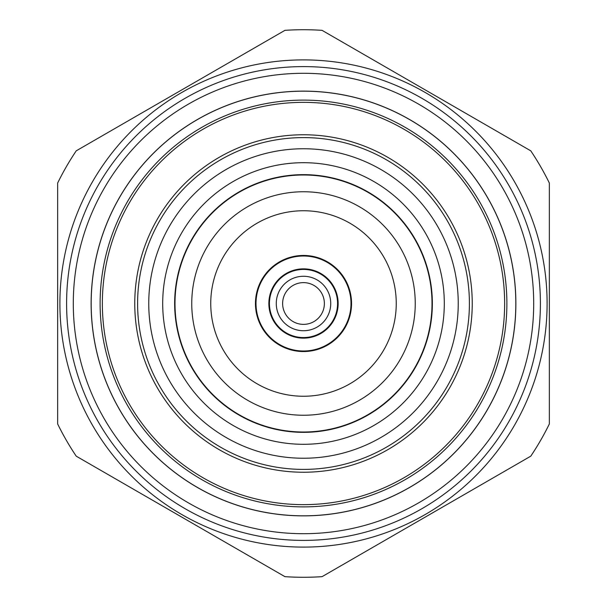 <?xml version="1.0" encoding="UTF-8"?>
<svg xmlns="http://www.w3.org/2000/svg" width="607" height="607" viewBox="0 0 607 607"><rect width="100%" height="100%" fill="white"/><g stroke="black" fill="none" stroke-linecap="round" stroke-linejoin="round"><path stroke-width="0.91" d="M57.657 327.879L57.657 395.817M100.625 470.25L159.193 504.06M359.261 555.185L405.036 528.758M549.343 381.128L549.343 303.5M493.59 129.367L447.807 102.94M247.739 51.815L201.964 78.242M396.25 303.5A92.75 92.75 0 0 0 303.5 210.75A92.75 92.75 0 0 0 210.75 303.5A92.75 92.75 0 0 0 303.5 396.25A92.75 92.75 0 0 0 396.25 303.5M409.687 487.421A212.374 212.374 0 0 0 487.421 197.313A212.374 212.374 0 0 0 197.313 119.579A212.374 212.374 0 0 0 119.579 409.687A212.374 212.374 0 0 0 409.687 487.421M409.657 487.375A212.321 212.321 0 0 0 487.375 197.343A212.321 212.321 0 0 0 197.343 119.625A212.321 212.321 0 0 0 119.625 409.657A212.321 212.321 0 0 0 409.657 487.375M425.302 514.47A243.612 243.612 0 0 1 92.53 425.302A243.612 243.612 0 0 1 181.698 92.53A243.612 243.612 0 0 1 514.47 181.698A243.612 243.612 0 0 1 425.302 514.47A243.612 243.612 0 0 0 514.47 181.698A243.612 243.612 0 0 0 181.698 92.53M188.398 104.138A230.197 230.197 0 0 1 502.862 188.398A230.197 230.197 0 0 1 418.602 502.862A230.197 230.197 0 0 1 104.138 418.602A230.197 230.197 0 0 1 188.398 104.138M405.188 479.636A203.383 203.383 0 0 0 479.636 201.812A203.383 203.383 0 0 0 201.812 127.364A203.383 203.383 0 0 0 127.364 405.188A203.383 203.383 0 0 0 405.188 479.636M76.232 150.832L284.918 30.35A273.78 273.78 0 0 1 322.082 30.35L530.768 150.832A273.78 273.78 0 0 1 549.343 183.018L549.343 423.982A273.78 273.78 0 0 1 530.768 456.168L322.082 576.65A273.78 273.78 0 0 1 284.918 576.65L76.232 456.168A273.78 273.78 0 0 1 57.657 423.982L57.657 183.018A273.78 273.78 0 0 1 76.232 150.832M174.991 303.5A128.509 128.509 0 0 0 303.5 432.009A128.509 128.509 0 0 0 432.009 303.5A128.509 128.509 0 0 0 303.5 174.991A128.509 128.509 0 0 0 174.991 303.5A128.509 128.509 0 0 1 303.5 174.991A128.509 128.509 0 0 1 432.009 303.5A128.509 128.509 0 0 0 303.5 174.991A128.509 128.509 0 0 0 174.991 303.5M415.249 303.5A111.749 111.749 0 0 0 303.5 191.751A111.749 111.749 0 0 0 191.751 303.5A111.749 111.749 0 0 0 303.5 415.249A111.749 111.749 0 0 0 415.249 303.5M444.301 303.5A140.801 140.801 0 0 0 303.5 162.699A140.801 140.801 0 0 0 162.699 303.5A140.801 140.801 0 0 0 303.5 444.301A140.801 140.801 0 0 0 444.301 303.5M134.762 303.5A168.738 168.738 0 0 0 303.5 472.238A168.738 168.738 0 0 0 472.238 303.5A168.738 168.738 0 0 0 303.5 134.762A168.738 168.738 0 0 0 134.762 303.5M102.355 303.5A201.145 201.145 0 0 0 303.5 504.645A201.145 201.145 0 0 0 504.645 303.5A201.145 201.145 0 0 0 303.5 102.355A201.145 201.145 0 0 0 102.355 303.5M285.153 259.09A48.052 48.052 0 0 0 259.09 321.847A48.052 48.052 0 0 0 321.847 347.91A48.052 48.052 0 0 0 347.91 285.153A48.052 48.052 0 0 0 285.153 259.09M337.553 309.866A34.645 34.645 0 0 0 309.866 269.447A34.645 34.645 0 0 0 269.447 297.134A34.645 34.645 0 0 0 297.134 337.553A34.645 34.645 0 0 0 337.553 309.866M256.814 294.774A47.49 47.49 0 0 0 294.774 350.186A47.49 47.49 0 0 0 350.186 312.226A47.49 47.49 0 0 0 312.226 256.814A47.49 47.49 0 0 0 256.814 294.774M185.052 98.334A236.905 236.905 0 0 0 98.334 421.948A236.905 236.905 0 0 0 421.948 508.666A236.905 236.905 0 0 0 508.666 185.052A236.905 236.905 0 0 0 185.052 98.334M432.351 303.5A128.851 128.851 0 0 1 303.5 432.351A128.851 128.851 0 0 1 174.649 303.5A128.851 128.851 0 0 1 303.5 174.649A128.851 128.851 0 0 1 432.351 303.5M137.599 303.5A165.901 165.901 0 0 0 303.5 469.401A165.901 165.901 0 0 0 469.401 303.5A165.901 165.901 0 0 0 303.5 137.599A165.901 165.901 0 0 0 137.599 303.5M148.761 303.5A154.739 154.739 0 0 0 303.5 458.239A154.739 154.739 0 0 0 458.239 303.5A154.739 154.739 0 0 0 303.5 148.761A154.739 154.739 0 0 0 148.761 303.5M282.983 299.668A20.866 20.866 0 0 0 299.668 324.017A20.866 20.866 0 0 0 324.017 307.332A20.866 20.866 0 0 0 307.332 282.983A20.866 20.866 0 0 0 282.983 299.668M330.269 308.5A27.232 27.232 0 0 0 308.5 276.731A27.232 27.232 0 0 0 276.731 298.5A27.232 27.232 0 0 0 298.5 330.269A27.232 27.232 0 0 0 330.269 308.5M336.991 309.76A34.068 34.068 0 0 0 309.76 270.009A34.068 34.068 0 0 0 270.009 297.24A34.068 34.068 0 0 0 297.24 336.991A34.068 34.068 0 0 0 336.991 309.76"/></g></svg>
